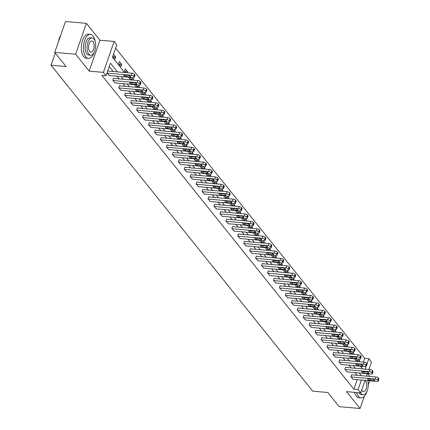 <?xml version="1.0" encoding="UTF-8"?>
<svg xmlns="http://www.w3.org/2000/svg" width="430" height="430" viewBox="0 0 430 430"><rect width="100%" height="100%" fill="white"/><g stroke="black" fill="none" stroke-linecap="round" stroke-linejoin="round"><path stroke-width="0.64" d="M363.323 362.092L364.645 358.298L368.827 358.668L371.493 361.99L368.892 369.467M369.897 376.443L367.714 373.724M365.091 380.373L360.732 392.896L346.526 391.639L360.06 408.5L339.168 406.651L327.8 392.499L312.755 391.166L51.057 65.226L66.102 66.559L54.734 52.406L65.5 21.5L86.392 23.349L75.632 54.25L89.171 71.117L103.383 72.369L114.144 41.468L116.809 44.79L112.45 57.319L124.652 72.519M89.171 71.117L99.932 40.21L86.392 23.349M99.932 40.21L114.144 41.468M364.645 358.298L115.638 48.165M360.06 408.5L364.307 396.32M368.279 384.904L369.714 380.781M54.734 52.406L75.632 54.25M55.282 53.084L51.057 65.226M361.458 367.451L361.85 366.322M112.8 56.309L114.982 59.028L115.713 56.937L113.531 54.218M118.642 63.586L120.932 66.435L121.658 64.349L119.373 61.495L118.642 63.586M127.264 72.751L127.608 71.756L125.323 68.907L124.593 70.993L125.909 72.632M130.881 77.432L130.543 78.405L131.859 80.039M133.214 80.163L133.558 79.168L132.263 77.55M136.831 84.839L136.493 85.817L137.804 87.451M139.164 87.569L139.508 86.575L138.213 84.963M142.781 92.251L142.443 93.224L143.754 94.863M145.109 94.982L145.458 93.987L144.163 92.369M148.732 99.658L148.393 100.636L149.704 102.27M151.059 102.388L151.408 101.394L150.113 99.781M154.682 107.07L154.343 108.043L155.655 109.682M157.009 109.8L157.358 108.806L156.058 107.194M160.632 114.482L160.293 115.455L161.605 117.089M162.959 117.213L163.309 116.218L162.008 114.6M166.582 121.889L166.238 122.862L167.555 124.501M168.909 124.619L169.253 123.625L167.958 122.012M172.527 129.301L172.188 130.274L173.505 131.908M174.859 132.031L175.203 131.037L173.908 129.419M178.477 136.708L178.138 137.686L179.455 139.32M180.81 139.438L181.154 138.444L179.858 136.831M184.427 144.12L184.088 145.093L185.4 146.732M186.76 146.85L187.104 145.856L185.808 144.244M190.377 151.527L190.038 152.505L191.35 154.139M192.71 154.262L193.054 153.268L191.758 151.65M196.327 158.939L195.989 159.912L197.3 161.551M198.655 161.669L199.004 160.675L197.709 159.062M202.277 166.351L201.939 167.324L203.25 168.958M204.605 169.081L204.954 168.087L203.653 166.469M208.227 173.758L207.889 174.736L209.2 176.37M210.555 176.488L210.904 175.494L209.603 173.881M214.178 181.17L213.834 182.143L215.15 183.782M216.505 183.9L216.849 182.906L215.554 181.288M220.122 188.576L219.784 189.555L221.101 191.189M222.455 191.307L222.799 190.313L221.504 188.7M226.072 195.989L225.734 196.962L227.051 198.601M228.405 198.719L228.749 197.725L227.454 196.112M232.023 203.395L231.684 204.374L233.001 206.008M234.355 206.131L234.699 205.137L233.404 203.519M237.973 210.807L237.634 211.78L238.946 213.42M240.305 213.538L240.65 212.544L239.354 210.931M243.923 218.22L243.584 219.192L244.896 220.826M246.25 220.95L246.6 219.956L245.304 218.338M249.873 225.626L249.534 226.605L250.846 228.239M252.2 228.357L252.55 227.362L251.254 225.75M255.823 233.038L255.484 234.011L256.796 235.651M258.15 235.769L258.5 234.775L257.199 233.157M261.773 240.445L261.429 241.423L262.746 243.057M264.101 243.176L264.445 242.181L263.149 240.569M267.723 247.857L267.379 248.83L268.696 250.47M270.051 250.588L270.395 249.594L269.099 247.981M273.668 255.269L273.329 256.242L274.646 257.876M276.001 258L276.345 257.006L275.05 255.388M279.618 262.676L279.28 263.649L280.596 265.288M281.951 265.407L282.295 264.412L281 262.8M285.568 270.088L285.23 271.061L286.541 272.695M287.901 272.819L288.245 271.825L286.95 270.207M291.519 277.495L291.18 278.473L292.491 280.107M293.846 280.226L294.195 279.231L292.9 277.619M297.469 284.907L297.13 285.88L298.442 287.519M299.796 287.638L300.145 286.643L298.85 285.031M303.419 292.314L303.08 293.292L304.392 294.926M305.746 295.05L306.096 294.055L304.795 292.438M309.369 299.726L309.03 300.699L310.342 302.338M311.696 302.457L312.046 301.462L310.745 299.85M315.319 307.138L314.975 308.111L316.292 309.745M317.646 309.869L317.99 308.874L316.695 307.256M321.264 314.545L320.925 315.523L322.242 317.157M323.596 317.275L323.94 316.281L322.645 314.669M327.214 321.957L326.875 322.93L328.192 324.569M329.547 324.688L329.891 323.693L328.595 322.075M333.164 329.364L332.825 330.342L334.137 331.976M335.497 332.094L335.841 331.1L334.545 329.488M339.114 336.776L338.775 337.749L340.087 339.388M341.447 339.506L341.791 338.512L340.495 336.9M345.064 344.183L344.726 345.161L346.037 346.795M347.392 346.919L347.741 345.924L346.446 344.306M351.014 351.595L350.676 352.568L351.987 354.207M353.342 354.325L353.691 353.331L352.39 351.719M356.964 359.007L356.626 359.98L357.937 361.614M359.292 361.738L359.641 360.743L358.34 359.125M117.406 71.88L110.413 63.167L106.049 75.696L101.872 75.325L353.885 389.198L357.201 379.679M357.158 375.315L354.976 372.595M351.208 367.903L349.026 365.188M345.258 360.496L343.075 357.776M339.308 353.084L337.125 350.369M333.358 345.677L331.175 342.957M327.413 338.265L325.231 335.545M321.463 330.853L319.28 328.138M315.512 323.446L313.33 320.726M309.562 316.034L307.38 313.319M303.612 308.627L301.43 305.907M297.662 301.215L295.48 298.501M291.712 293.808L289.53 291.088M285.762 286.396L283.58 283.676M279.817 278.984L277.635 276.27M273.867 271.577L271.685 268.857M267.917 264.165L265.735 261.451M261.967 256.758L259.784 254.039M256.017 249.346L253.834 246.626M250.066 241.939L247.884 239.22M244.116 234.527L241.934 231.808M238.166 227.115L235.984 224.401M232.216 219.708L230.034 216.989M226.271 212.296L224.089 209.582M220.321 204.89L218.139 202.17M214.371 197.477L212.189 194.758M208.421 190.071L206.239 187.351M202.471 182.659L200.289 179.939M196.521 175.246L194.338 172.532M190.571 167.84L188.388 165.12M184.62 160.428L182.438 157.713M178.676 153.021L176.494 150.301M172.726 145.609L170.543 142.889M166.775 138.197L164.593 135.482M160.825 130.79L158.643 128.07M154.875 123.378L152.693 120.663M148.925 115.971L146.743 113.251M142.975 108.559L140.793 105.839M137.025 101.152L134.843 98.432M131.08 93.74L128.898 91.02M125.13 86.328L122.948 83.614M119.18 78.921L116.998 76.201M113.23 71.509L109.236 66.537M106.984 73.014L109.242 75.519M113.746 78.437L113.552 78.201L112.827 80.292L115.192 82.925M119.696 85.849L119.502 85.613L118.777 87.698L121.142 90.338M125.646 93.262L125.453 93.02L124.727 95.111L127.086 97.744M131.596 100.668L131.403 100.432L130.677 102.517L133.037 105.156M137.541 108.081L137.353 107.844L136.627 109.93L138.987 112.563M143.491 115.487L143.303 115.251L142.577 117.342L144.937 119.975M149.441 122.899L149.253 122.663L148.522 124.748L150.887 127.387M155.391 130.306L155.203 130.07L154.472 132.16L156.837 134.794M161.341 137.718L161.148 137.482L160.422 139.567L162.787 142.206M167.291 145.13L167.098 144.888L166.372 146.979L168.737 149.613M173.242 152.537L173.048 152.301L172.322 154.392L174.682 157.025M179.192 159.949L178.998 159.713L178.273 161.798L180.632 164.432M185.136 167.356L184.948 167.119L184.223 169.21L186.582 171.844M191.087 174.768L190.899 174.532L190.173 176.617L192.532 179.256M197.037 182.18L196.849 181.938L196.118 184.029L198.483 186.663M202.987 189.587L202.799 189.35L202.068 191.436L204.433 194.075M208.937 196.999L208.744 196.757L208.018 198.848L210.383 201.482M214.887 204.406L214.694 204.169L213.968 206.26L216.333 208.894M220.837 211.818L220.644 211.581L219.918 213.667L222.283 216.306M226.787 219.225L226.594 218.988L225.868 221.079L228.228 223.713M232.732 226.637L232.544 226.4L231.818 228.486L234.178 231.125M238.682 234.049L238.494 233.807L237.768 235.898L240.128 238.532M244.632 241.456L244.444 241.219L243.713 243.305L246.078 245.944M250.582 248.868L250.394 248.631L249.663 250.717L252.028 253.351M256.533 256.275L256.344 256.038L255.613 258.129L257.978 260.763M262.483 263.687L262.289 263.45L261.564 265.536L263.929 268.175M268.433 271.094L268.239 270.857L267.514 272.948L269.879 275.582M274.383 278.506L274.19 278.269L273.464 280.355L275.823 282.994M280.328 285.918L280.14 285.676L279.414 287.767L281.774 290.4M286.278 293.325L286.09 293.088L285.364 295.173L287.724 297.813M292.228 300.737L292.04 300.5L291.309 302.586L293.674 305.219M298.178 308.143L297.99 307.907L297.259 309.998L299.624 312.631M304.128 315.555L303.94 315.319L303.209 317.404L305.574 320.044M310.078 322.968L309.885 322.726L309.159 324.817L311.524 327.45M316.029 330.374L315.835 330.138L315.109 332.223L317.474 334.863M321.979 337.786L321.785 337.545L321.06 339.635L323.419 342.269M327.929 345.193L327.735 344.957L327.01 347.048L329.369 349.681M333.873 352.605L333.685 352.369L332.96 354.454L335.319 357.094M339.824 360.012L339.635 359.776L338.91 361.866L341.269 364.5M345.774 367.424L345.586 367.188L344.855 369.273L347.22 371.912M351.724 374.836L351.536 374.594L350.805 376.685L353.17 379.319M360.732 392.896L358.061 389.569L361.377 380.045M353.885 389.198L358.061 389.569M106.049 75.696L103.383 72.369M367.419 373.697L366.564 376.148M365.177 369.139L366.086 366.532M367.005 363.893L368.827 358.668M128.419 77.212L130.602 79.932M134.37 84.624L136.552 87.338M140.32 92.031L142.502 94.751M146.27 99.443L148.452 102.163M152.22 106.85L154.402 109.569M158.17 114.262L160.352 116.981M164.115 121.674L166.297 124.388M170.065 129.081L172.247 131.8M176.015 136.493L178.197 139.207M181.965 143.9L184.148 146.619M187.915 151.312L190.098 154.031M193.865 158.718L196.048 161.438M199.816 166.13L201.998 168.85M205.766 173.543L207.948 176.257M211.71 180.949L213.898 183.669M217.661 188.361L219.843 191.076M223.611 195.768L225.793 198.488M229.561 203.18L231.743 205.9M235.511 210.593L237.693 213.307M241.461 217.999L243.643 220.719M247.411 225.411L249.594 228.126M253.361 232.818L255.544 235.538M259.311 240.23L261.494 242.95M265.256 247.637L267.438 250.357M271.206 255.049L273.389 257.769M277.156 262.461L279.339 265.176M283.107 269.868L285.289 272.588M289.057 277.28L291.239 279.994M295.007 284.687L297.189 287.407M300.957 292.099L303.139 294.819M306.907 299.506L309.089 302.225M312.852 306.918L315.034 309.638M318.802 314.33L320.984 317.044M324.752 321.737L326.934 324.457M330.702 329.149L332.885 331.863M336.652 336.556L338.835 339.275M342.602 343.968L344.785 346.688M348.553 351.38L350.735 354.094M354.503 358.787L356.685 361.506M360.447 366.199L362.63 368.913M361.334 375.686L359.152 372.966M355.39 368.273L353.207 365.554M349.44 360.867L347.257 358.147M343.489 353.455L341.307 350.735M337.539 346.042L335.357 343.328M331.589 338.636L329.407 335.916M325.639 331.224L323.457 328.509M319.689 323.817L317.507 321.097M313.739 316.405L311.556 313.685M307.794 308.998L305.612 306.278M301.844 301.586L299.662 298.866M295.894 294.174L293.712 291.459M289.944 286.767L287.761 284.047M283.993 279.355L281.811 276.64M278.043 271.948L275.861 269.228M272.093 264.536L269.911 261.816M266.143 257.124L263.961 254.409M260.198 249.717L258.016 246.997M254.248 242.305L252.066 239.591M248.298 234.898L246.116 232.178M242.348 227.486L240.166 224.766M236.398 220.079L234.216 217.36M230.448 212.667L228.266 209.947M224.498 205.255L222.315 202.541M218.548 197.848L216.365 195.129M212.603 190.436L210.415 187.722M206.653 183.029L204.47 180.31M200.702 175.617L198.52 172.898M194.752 168.211L192.57 165.491M188.802 160.799L186.62 158.079M182.852 153.386L180.67 150.672M176.902 145.98L174.72 143.26M170.952 138.567L168.77 135.853M165.002 131.161L162.82 128.441M159.057 123.749L156.875 121.029M153.107 116.337L150.925 113.622M147.157 108.93L144.975 106.21M141.207 101.518L139.024 98.803M135.256 94.111L133.074 91.391M129.306 86.699L127.124 83.979M123.356 79.292L121.174 76.572M113.122 56.706L115.713 56.937M119.072 64.118L121.658 64.349M125.022 71.531L127.608 71.756M130.973 78.937L133.558 79.168M136.923 86.349L139.508 86.575M142.873 93.756L145.458 93.987M148.818 101.168L151.408 101.394M154.768 108.58L157.358 108.806M160.718 115.987L163.309 116.218M166.668 123.399L169.253 123.625M172.618 130.806L175.203 131.037M178.568 138.218L181.154 138.444M184.518 145.625L187.104 145.856M190.469 153.037L193.054 153.268M196.413 160.449L199.004 160.675M202.363 167.856L204.954 168.087M208.314 175.268L210.904 175.494M214.264 182.675L216.849 182.906M220.214 190.087L222.799 190.313M226.164 197.494L228.749 197.725M232.114 204.906L234.699 205.137M238.064 212.318L240.65 212.544M244.009 219.725L246.6 219.956M249.959 227.137L252.55 227.362M255.909 234.543L258.5 234.775M261.859 241.956L264.445 242.181M267.809 249.362L270.395 249.594M273.76 256.774L276.345 257.006M279.71 264.187L282.295 264.412M285.66 271.593L288.245 271.825M291.61 279.005L294.195 279.231M297.555 286.412L300.145 286.643M303.505 293.824L306.096 294.055M309.455 301.237L312.046 301.462M315.405 308.643L317.99 308.874M321.355 316.055L323.94 316.281M327.305 323.462L329.891 323.693M333.255 330.874L335.841 331.1M339.206 338.281L341.791 338.512M345.15 345.693L347.741 345.924M351.1 353.105L353.691 353.331M357.05 360.512L359.641 360.743M107.07 73.116L131.327 75.261A1.93 0.763 -160.8 0 1 133.757 76.363L134.138 76.836A1.93 0.763 -160.8 0 1 134.289 77.319A1.93 0.763 -160.8 0 1 133.23 77.636L108.973 75.492M134.289 77.319L135.015 75.234A1.93 0.763 19.2 0 0 134.869 74.75L134.488 74.272A1.93 0.763 19.2 0 0 132.053 73.175L107.677 71.02M128.661 75.422A1.543 0.613 19.2 0 1 130.145 75.922A1.543 0.613 19.2 0 1 130.725 76.691A1.543 0.613 19.2 0 1 129.881 76.943L125.866 76.588A1.543 0.613 19.2 0 1 124.377 76.094A1.543 0.613 19.2 0 1 123.802 75.32A1.543 0.613 19.2 0 1 124.646 75.067L128.661 75.422M58.394 41.893A11.755 5.784 -84.9 0 1 60.662 35.384M60.582 35.609A12.045 5.923 95.1 0 0 58.614 41.264M95.213 41.672A12.045 5.923 95.1 0 0 93.068 35.943A12.045 5.923 95.1 0 0 90.493 34.384A12.045 5.923 95.1 0 0 83.947 43.059A12.045 5.923 95.1 0 0 85.796 56.825A12.045 5.923 95.1 0 0 88.37 58.383A12.045 5.923 95.1 0 0 94.294 52.035M90.493 34.384L88.403 34.201A12.045 5.923 95.1 0 0 81.856 42.876A12.045 5.923 95.1 0 0 83.705 56.642A12.045 5.923 95.1 0 0 86.279 58.2L88.37 58.383M90.59 55.196L88.666 55.024A8.675 4.268 -84.9 0 1 86.812 53.901A8.675 4.268 -84.9 0 1 85.479 43.994A8.675 4.268 -84.9 0 1 90.198 37.743L92.117 37.915A8.675 4.268 95.1 0 0 87.403 44.161A8.675 4.268 95.1 0 0 88.736 54.072A8.675 4.268 95.1 0 0 90.59 55.196A8.675 4.268 95.1 0 0 95.304 48.945A8.675 4.268 95.1 0 0 93.971 39.039A8.675 4.268 95.1 0 0 92.117 37.915M89.666 51.396A5.59 2.747 95.1 0 0 90.859 52.121A5.59 2.747 95.1 0 0 93.901 48.096A5.59 2.747 95.1 0 0 93.041 41.71A5.59 2.747 95.1 0 0 91.848 40.984A5.59 2.747 95.1 0 0 88.806 45.01A5.59 2.747 95.1 0 0 89.666 51.396M356.642 392.531A12.045 5.923 95.1 0 0 358.405 396.347A12.045 5.923 95.1 0 0 360.98 397.906A12.045 5.923 95.1 0 0 366.903 391.558M354.551 392.348A12.045 5.923 95.1 0 0 356.314 396.164A12.045 5.923 95.1 0 0 358.889 397.723L360.98 397.906M360.786 392.735A8.675 4.268 95.1 0 0 361.345 393.595A8.675 4.268 95.1 0 0 363.2 394.719L361.275 394.546A8.675 4.268 -84.9 0 1 359.421 393.423A8.675 4.268 -84.9 0 1 358.959 392.735M361.743 389.999A5.59 2.747 95.1 0 0 362.275 390.924A5.59 2.747 95.1 0 0 363.468 391.644A5.59 2.747 95.1 0 0 366.51 387.618A5.59 2.747 95.1 0 0 365.65 381.233A5.59 2.747 95.1 0 0 364.989 380.668M363.2 394.719A8.675 4.268 95.1 0 0 367.526 389.951A8.675 4.268 95.1 0 0 367.639 380.598M367.822 381.2A12.045 5.923 95.1 0 0 367.725 380.609M113.02 80.528L137.272 82.673A1.93 0.763 -160.8 0 1 139.707 83.769L140.089 84.248A1.93 0.763 -160.8 0 1 140.239 84.731A1.93 0.763 -160.8 0 1 139.18 85.049L114.923 82.904M140.239 84.731L140.965 82.646A1.93 0.763 19.2 0 0 140.82 82.157L140.438 81.684A1.93 0.763 19.2 0 0 138.003 80.587L113.482 78.416M134.606 82.834A1.543 0.613 19.2 0 1 136.095 83.334A1.543 0.613 19.2 0 1 136.675 84.103A1.543 0.613 19.2 0 1 135.832 84.355L131.816 84.001A1.543 0.613 19.2 0 1 130.328 83.501A1.543 0.613 19.2 0 1 129.752 82.732A1.543 0.613 19.2 0 1 130.596 82.479L134.606 82.834M118.965 87.935L143.222 90.085A1.93 0.763 -160.8 0 1 145.657 91.181L146.039 91.654A1.93 0.763 -160.8 0 1 146.189 92.144A1.93 0.763 -160.8 0 1 145.13 92.455L120.873 90.311M146.189 92.144L146.915 90.053A1.93 0.763 19.2 0 0 146.764 89.569L146.388 89.091A1.93 0.763 19.2 0 0 143.953 87.994L119.427 85.828M140.556 90.246A1.543 0.613 19.2 0 1 142.045 90.741A1.543 0.613 19.2 0 1 142.626 91.509A1.543 0.613 19.2 0 1 141.776 91.762L137.767 91.407A1.543 0.613 19.2 0 1 136.278 90.913A1.543 0.613 19.2 0 1 135.703 90.144A1.543 0.613 19.2 0 1 136.546 89.892L140.556 90.246M124.915 95.347L149.172 97.492A1.93 0.763 -160.8 0 1 151.607 98.588L151.989 99.067A1.93 0.763 -160.8 0 1 152.139 99.55A1.93 0.763 -160.8 0 1 151.08 99.868L126.823 97.723M152.139 99.55L152.865 97.465A1.93 0.763 19.2 0 0 152.714 96.976L152.333 96.503A1.93 0.763 19.2 0 0 149.898 95.406L125.377 93.235M146.506 97.653A1.543 0.613 19.2 0 1 147.995 98.153A1.543 0.613 19.2 0 1 148.576 98.921A1.543 0.613 19.2 0 1 147.726 99.174L143.717 98.819A1.543 0.613 19.2 0 1 142.228 98.319A1.543 0.613 19.2 0 1 141.647 97.551A1.543 0.613 19.2 0 1 142.497 97.298L146.506 97.653M130.865 102.759L155.123 104.904A1.93 0.763 -160.8 0 1 157.557 106L157.939 106.473A1.93 0.763 -160.8 0 1 158.089 106.962A1.93 0.763 -160.8 0 1 157.031 107.28L132.773 105.13M158.089 106.962L158.815 104.872A1.93 0.763 19.2 0 0 158.665 104.388L158.283 103.915A1.93 0.763 19.2 0 0 155.848 102.813L131.327 100.647M152.456 105.065A1.543 0.613 19.2 0 1 153.945 105.56A1.543 0.613 19.2 0 1 154.526 106.334A1.543 0.613 19.2 0 1 153.677 106.586L149.667 106.231A1.543 0.613 19.2 0 1 148.178 105.732A1.543 0.613 19.2 0 1 147.597 104.963A1.543 0.613 19.2 0 1 148.447 104.71L152.456 105.065M136.815 110.166L161.073 112.311A1.93 0.763 -160.8 0 1 163.507 113.412L163.889 113.885A1.93 0.763 -160.8 0 1 164.034 114.369A1.93 0.763 -160.8 0 1 162.981 114.686L138.723 112.542M164.034 114.369L164.765 112.284A1.93 0.763 19.2 0 0 164.615 111.795L164.233 111.322A1.93 0.763 19.2 0 0 161.798 110.225L137.278 108.054M158.407 112.472A1.543 0.613 19.2 0 1 159.895 112.972A1.543 0.613 19.2 0 1 160.471 113.74A1.543 0.613 19.2 0 1 159.627 113.993L155.617 113.638A1.543 0.613 19.2 0 1 154.128 113.144A1.543 0.613 19.2 0 1 153.548 112.37A1.543 0.613 19.2 0 1 154.397 112.117L158.407 112.472M142.765 117.578L167.023 119.723A1.93 0.763 -160.8 0 1 169.458 120.819L169.839 121.298A1.93 0.763 -160.8 0 1 169.984 121.781A1.93 0.763 -160.8 0 1 168.931 122.098L144.674 119.954M169.984 121.781L170.715 119.691A1.93 0.763 19.2 0 0 170.565 119.207L170.183 118.734A1.93 0.763 19.2 0 0 167.748 117.632L143.228 115.466M164.357 119.884A1.543 0.613 19.2 0 1 165.846 120.379A1.543 0.613 19.2 0 1 166.421 121.153A1.543 0.613 19.2 0 1 165.577 121.405L161.562 121.05A1.543 0.613 19.2 0 1 160.078 120.55A1.543 0.613 19.2 0 1 159.498 119.782A1.543 0.613 19.2 0 1 160.342 119.529L164.357 119.884M148.715 124.985L172.973 127.13A1.93 0.763 -160.8 0 1 175.408 128.231L175.789 128.704A1.93 0.763 -160.8 0 1 175.934 129.194A1.93 0.763 -160.8 0 1 174.876 129.505L150.624 127.361M175.934 129.194L176.66 127.103A1.93 0.763 19.2 0 0 176.515 126.619L176.133 126.141A1.93 0.763 19.2 0 0 173.698 125.044L149.178 122.878M170.307 127.296A1.543 0.613 19.2 0 1 171.796 127.791A1.543 0.613 19.2 0 1 172.371 128.559A1.543 0.613 19.2 0 1 171.527 128.812L167.512 128.457A1.543 0.613 19.2 0 1 166.023 127.963A1.543 0.613 19.2 0 1 165.448 127.194A1.543 0.613 19.2 0 1 166.292 126.936L170.307 127.296M154.666 132.397L178.923 134.542A1.93 0.763 -160.8 0 1 181.358 135.638L181.734 136.117A1.93 0.763 -160.8 0 1 181.885 136.6A1.93 0.763 -160.8 0 1 180.826 136.917L156.574 134.773M181.885 136.6L182.61 134.515A1.93 0.763 19.2 0 0 182.465 134.026L182.083 133.553A1.93 0.763 19.2 0 0 179.649 132.456L155.128 130.285M176.257 134.703A1.543 0.613 19.2 0 1 177.74 135.203A1.543 0.613 19.2 0 1 178.321 135.971A1.543 0.613 19.2 0 1 177.477 136.224L173.462 135.869A1.543 0.613 19.2 0 1 171.973 135.369A1.543 0.613 19.2 0 1 171.398 134.601A1.543 0.613 19.2 0 1 172.242 134.348L176.257 134.703M160.616 139.809L184.868 141.954A1.93 0.763 -160.8 0 1 187.303 143.05L187.684 143.523A1.93 0.763 -160.8 0 1 187.835 144.012A1.93 0.763 -160.8 0 1 186.776 144.324L162.518 142.179M187.835 144.012L188.56 141.922A1.93 0.763 19.2 0 0 188.415 141.438L188.034 140.959A1.93 0.763 19.2 0 0 185.599 139.863L161.078 137.697M182.202 142.115A1.543 0.613 19.2 0 1 183.691 142.609A1.543 0.613 19.2 0 1 184.271 143.378A1.543 0.613 19.2 0 1 183.427 143.631L179.412 143.276A1.543 0.613 19.2 0 1 177.923 142.781A1.543 0.613 19.2 0 1 177.348 142.013A1.543 0.613 19.2 0 1 178.192 141.76L182.202 142.115M166.566 147.216L190.818 149.361A1.93 0.763 -160.8 0 1 193.253 150.457L193.634 150.935A1.93 0.763 -160.8 0 1 193.785 151.419A1.93 0.763 -160.8 0 1 192.726 151.736L168.469 149.592M193.785 151.419L194.51 149.334A1.93 0.763 19.2 0 0 194.365 148.845L193.984 148.371A1.93 0.763 19.2 0 0 191.549 147.275L167.023 145.103M188.152 149.522A1.543 0.613 19.2 0 1 189.641 150.022A1.543 0.613 19.2 0 1 190.221 150.79A1.543 0.613 19.2 0 1 189.372 151.043L185.362 150.688A1.543 0.613 19.2 0 1 183.873 150.188A1.543 0.613 19.2 0 1 183.298 149.42A1.543 0.613 19.2 0 1 184.142 149.167L188.152 149.522M172.511 154.628L196.768 156.773A1.93 0.763 -160.8 0 1 199.203 157.869L199.584 158.342A1.93 0.763 -160.8 0 1 199.735 158.831A1.93 0.763 -160.8 0 1 198.676 159.148L174.419 157.004M199.735 158.831L200.461 156.74A1.93 0.763 19.2 0 0 200.31 156.257L199.928 155.784A1.93 0.763 19.2 0 0 197.499 154.682L172.973 152.516M194.102 156.934A1.543 0.613 19.2 0 1 195.591 157.428A1.543 0.613 19.2 0 1 196.171 158.202A1.543 0.613 19.2 0 1 195.322 158.455L191.312 158.1A1.543 0.613 19.2 0 1 189.823 157.6A1.543 0.613 19.2 0 1 189.243 156.832A1.543 0.613 19.2 0 1 190.092 156.579L194.102 156.934M178.461 162.035L202.718 164.179A1.93 0.763 -160.8 0 1 205.153 165.281L205.535 165.754A1.93 0.763 -160.8 0 1 205.685 166.238A1.93 0.763 -160.8 0 1 204.626 166.555L180.369 164.41M205.685 166.238L206.411 164.152A1.93 0.763 19.2 0 0 206.26 163.669L205.879 163.19A1.93 0.763 19.2 0 0 203.444 162.094L178.923 159.922M200.052 164.341A1.543 0.613 19.2 0 1 201.541 164.84A1.543 0.613 19.2 0 1 202.121 165.609A1.543 0.613 19.2 0 1 201.272 165.862L197.262 165.507A1.543 0.613 19.2 0 1 195.774 165.012A1.543 0.613 19.2 0 1 195.193 164.238A1.543 0.613 19.2 0 1 196.042 163.986L200.052 164.341M184.411 169.447L208.668 171.591A1.93 0.763 -160.8 0 1 211.103 172.688L211.485 173.166A1.93 0.763 -160.8 0 1 211.63 173.65A1.93 0.763 -160.8 0 1 210.576 173.967L186.319 171.823M211.63 173.65L212.361 171.565A1.93 0.763 19.2 0 0 212.21 171.075L211.829 170.602A1.93 0.763 19.2 0 0 209.394 169.501L184.873 167.334M206.002 171.753A1.543 0.613 19.2 0 1 207.491 172.253A1.543 0.613 19.2 0 1 208.066 173.021A1.543 0.613 19.2 0 1 207.222 173.274L203.213 172.919A1.543 0.613 19.2 0 1 201.724 172.419A1.543 0.613 19.2 0 1 201.143 171.651A1.543 0.613 19.2 0 1 201.993 171.398L206.002 171.753M190.361 176.854L214.618 179.004A1.93 0.763 -160.8 0 1 217.053 180.1L217.435 180.573A1.93 0.763 -160.8 0 1 217.58 181.062A1.93 0.763 -160.8 0 1 216.526 181.374L192.269 179.229M217.58 181.062L218.311 178.971A1.93 0.763 19.2 0 0 218.16 178.488L217.779 178.009A1.93 0.763 19.2 0 0 215.344 176.913L190.823 174.747M211.952 179.165A1.543 0.613 19.2 0 1 213.441 179.659A1.543 0.613 19.2 0 1 214.016 180.428A1.543 0.613 19.2 0 1 213.173 180.681L209.163 180.326A1.543 0.613 19.2 0 1 207.674 179.831A1.543 0.613 19.2 0 1 207.093 179.063A1.543 0.613 19.2 0 1 207.937 178.81L211.952 179.165M196.311 184.266L220.569 186.41A1.93 0.763 -160.8 0 1 223.003 187.507L223.385 187.985A1.93 0.763 -160.8 0 1 223.53 188.469A1.93 0.763 -160.8 0 1 222.477 188.786L198.219 186.642M223.53 188.469L224.261 186.383A1.93 0.763 19.2 0 0 224.111 185.894L223.729 185.421A1.93 0.763 19.2 0 0 221.294 184.325L196.773 182.153M217.902 186.572A1.543 0.613 19.2 0 1 219.391 187.072A1.543 0.613 19.2 0 1 219.966 187.84A1.543 0.613 19.2 0 1 219.123 188.093L215.107 187.738A1.543 0.613 19.2 0 1 213.624 187.238A1.543 0.613 19.2 0 1 213.043 186.47A1.543 0.613 19.2 0 1 213.887 186.217L217.902 186.572M202.261 191.678L226.519 193.822A1.93 0.763 -160.8 0 1 228.953 194.919L229.33 195.392A1.93 0.763 -160.8 0 1 229.48 195.881A1.93 0.763 -160.8 0 1 228.421 196.198L204.169 194.048M229.48 195.881L230.206 193.79A1.93 0.763 19.2 0 0 230.061 193.306L229.679 192.828A1.93 0.763 19.2 0 0 227.244 191.732L202.724 189.565M223.853 193.984A1.543 0.613 19.2 0 1 225.341 194.478A1.543 0.613 19.2 0 1 225.917 195.247A1.543 0.613 19.2 0 1 225.073 195.5L221.058 195.145A1.543 0.613 19.2 0 1 219.569 194.65A1.543 0.613 19.2 0 1 218.994 193.882A1.543 0.613 19.2 0 1 219.837 193.629L223.853 193.984M208.211 199.085L232.463 201.229A1.93 0.763 -160.8 0 1 234.898 202.331L235.28 202.804A1.93 0.763 -160.8 0 1 235.43 203.288A1.93 0.763 -160.8 0 1 234.371 203.605L210.114 201.46M235.43 203.288L236.156 201.202A1.93 0.763 19.2 0 0 236.011 200.713L235.629 200.24A1.93 0.763 19.2 0 0 233.194 199.144L208.674 196.972M229.803 201.391A1.543 0.613 19.2 0 1 231.286 201.89A1.543 0.613 19.2 0 1 231.867 202.659A1.543 0.613 19.2 0 1 231.023 202.912L227.008 202.557A1.543 0.613 19.2 0 1 225.519 202.062A1.543 0.613 19.2 0 1 224.944 201.288A1.543 0.613 19.2 0 1 225.788 201.036L229.803 201.391M214.161 206.497L238.413 208.641A1.93 0.763 -160.8 0 1 240.848 209.738L241.23 210.211A1.93 0.763 -160.8 0 1 241.38 210.7A1.93 0.763 -160.8 0 1 240.322 211.017L216.064 208.873M241.38 210.7L242.106 208.609A1.93 0.763 19.2 0 0 241.961 208.125L241.579 207.652A1.93 0.763 19.2 0 0 239.144 206.55L214.618 204.384M235.748 208.803A1.543 0.613 19.2 0 1 237.236 209.297A1.543 0.613 19.2 0 1 237.817 210.071A1.543 0.613 19.2 0 1 236.968 210.324L232.958 209.969A1.543 0.613 19.2 0 1 231.469 209.469A1.543 0.613 19.2 0 1 230.894 208.7A1.543 0.613 19.2 0 1 231.738 208.448L235.748 208.803M220.106 213.903L244.364 216.048A1.93 0.763 -160.8 0 1 246.798 217.15L247.18 217.623A1.93 0.763 -160.8 0 1 247.331 218.107A1.93 0.763 -160.8 0 1 246.272 218.424L222.014 216.279M247.331 218.107L248.056 216.021A1.93 0.763 19.2 0 0 247.906 215.537L247.524 215.059A1.93 0.763 19.2 0 0 245.095 213.963L220.569 211.791M241.698 216.209A1.543 0.613 19.2 0 1 243.186 216.709A1.543 0.613 19.2 0 1 243.767 217.478A1.543 0.613 19.2 0 1 242.918 217.73L238.908 217.376A1.543 0.613 19.2 0 1 237.419 216.881A1.543 0.613 19.2 0 1 236.839 216.107A1.543 0.613 19.2 0 1 237.688 215.855L241.698 216.209M226.056 221.316L250.314 223.46A1.93 0.763 -160.8 0 1 252.749 224.557L253.13 225.035A1.93 0.763 -160.8 0 1 253.281 225.519A1.93 0.763 -160.8 0 1 252.222 225.836L227.964 223.691M253.281 225.519L254.006 223.433A1.93 0.763 19.2 0 0 253.856 222.944L253.474 222.471A1.93 0.763 19.2 0 0 251.039 221.375L226.519 219.203M247.648 223.621A1.543 0.613 19.2 0 1 249.137 224.121A1.543 0.613 19.2 0 1 249.717 224.89A1.543 0.613 19.2 0 1 248.868 225.143L244.858 224.788A1.543 0.613 19.2 0 1 243.369 224.288A1.543 0.613 19.2 0 1 242.789 223.519A1.543 0.613 19.2 0 1 243.638 223.267L247.648 223.621M232.006 228.722L256.264 230.872A1.93 0.763 -160.8 0 1 258.699 231.969L259.08 232.442A1.93 0.763 -160.8 0 1 259.231 232.931A1.93 0.763 -160.8 0 1 258.172 233.243L233.915 231.098M259.231 232.931L259.957 230.84A1.93 0.763 19.2 0 0 259.806 230.356L259.424 229.878A1.93 0.763 19.2 0 0 256.989 228.781L232.469 226.615M253.598 231.034A1.543 0.613 19.2 0 1 255.087 231.528A1.543 0.613 19.2 0 1 255.662 232.297A1.543 0.613 19.2 0 1 254.818 232.549L250.808 232.195A1.543 0.613 19.2 0 1 249.319 231.7A1.543 0.613 19.2 0 1 248.739 230.931A1.543 0.613 19.2 0 1 249.588 230.679L253.598 231.034M237.957 236.134L262.214 238.279A1.93 0.763 -160.8 0 1 264.649 239.376L265.03 239.854A1.93 0.763 -160.8 0 1 265.176 240.338A1.93 0.763 -160.8 0 1 264.122 240.655L239.865 238.51M265.176 240.338L265.907 238.252A1.93 0.763 19.2 0 0 265.756 237.763L265.375 237.29A1.93 0.763 19.2 0 0 262.94 236.194L238.419 234.022M259.548 238.44A1.543 0.613 19.2 0 1 261.037 238.94A1.543 0.613 19.2 0 1 261.612 239.709A1.543 0.613 19.2 0 1 260.768 239.962L256.758 239.607A1.543 0.613 19.2 0 1 255.269 239.107A1.543 0.613 19.2 0 1 254.689 238.338A1.543 0.613 19.2 0 1 255.533 238.086L259.548 238.44M243.907 243.547L268.164 245.691A1.93 0.763 -160.8 0 1 270.599 246.788L270.981 247.261A1.93 0.763 -160.8 0 1 271.126 247.75A1.93 0.763 -160.8 0 1 270.072 248.067L245.815 245.917M271.126 247.75L271.857 245.659A1.93 0.763 19.2 0 0 271.706 245.175L271.325 244.697A1.93 0.763 19.2 0 0 268.89 243.6L244.369 241.434M265.498 245.852A1.543 0.613 19.2 0 1 266.987 246.347A1.543 0.613 19.2 0 1 267.562 247.116A1.543 0.613 19.2 0 1 266.718 247.374L262.703 247.019A1.543 0.613 19.2 0 1 261.22 246.519A1.543 0.613 19.2 0 1 260.639 245.75A1.543 0.613 19.2 0 1 261.483 245.498L265.498 245.852M249.857 250.953L274.114 253.098A1.93 0.763 -160.8 0 1 276.549 254.2L276.931 254.673A1.93 0.763 -160.8 0 1 277.076 255.157A1.93 0.763 -160.8 0 1 276.017 255.474L251.765 253.329M277.076 255.157L277.802 253.071A1.93 0.763 19.2 0 0 277.656 252.582L277.275 252.109A1.93 0.763 19.2 0 0 274.84 251.012L250.319 248.841M271.448 253.259A1.543 0.613 19.2 0 1 272.937 253.759A1.543 0.613 19.2 0 1 273.512 254.528A1.543 0.613 19.2 0 1 272.668 254.78L268.653 254.426A1.543 0.613 19.2 0 1 267.164 253.931A1.543 0.613 19.2 0 1 266.589 253.157A1.543 0.613 19.2 0 1 267.433 252.904L271.448 253.259M255.807 258.365L280.064 260.51A1.93 0.763 -160.8 0 1 282.494 261.607L282.875 262.085A1.93 0.763 -160.8 0 1 283.026 262.569A1.93 0.763 -160.8 0 1 281.967 262.886L257.71 260.741M283.026 262.569L283.752 260.478A1.93 0.763 19.2 0 0 283.606 259.994L283.225 259.521A1.93 0.763 19.2 0 0 280.79 258.419L256.269 256.253M277.398 260.671A1.543 0.613 19.2 0 1 278.882 261.166A1.543 0.613 19.2 0 1 279.462 261.94A1.543 0.613 19.2 0 1 278.618 262.192L274.603 261.838A1.543 0.613 19.2 0 1 273.114 261.338A1.543 0.613 19.2 0 1 272.539 260.569A1.543 0.613 19.2 0 1 273.383 260.317L277.398 260.671M261.757 265.772L286.009 267.917A1.93 0.763 -160.8 0 1 288.444 269.019L288.826 269.492A1.93 0.763 -160.8 0 1 288.976 269.981A1.93 0.763 -160.8 0 1 287.917 270.293L263.66 268.148M288.976 269.981L289.702 267.89A1.93 0.763 19.2 0 0 289.557 267.406L289.175 266.928A1.93 0.763 19.2 0 0 286.74 265.831L262.219 263.665M283.343 268.078A1.543 0.613 19.2 0 1 284.832 268.578A1.543 0.613 19.2 0 1 285.412 269.347A1.543 0.613 19.2 0 1 284.563 269.599L280.553 269.245A1.543 0.613 19.2 0 1 279.065 268.75A1.543 0.613 19.2 0 1 278.489 267.981A1.543 0.613 19.2 0 1 279.333 267.723L283.343 268.078M267.702 273.184L291.959 275.329A1.93 0.763 -160.8 0 1 294.394 276.425L294.776 276.904A1.93 0.763 -160.8 0 1 294.926 277.388A1.93 0.763 -160.8 0 1 293.867 277.705L269.61 275.56M294.926 277.388L295.652 275.302A1.93 0.763 19.2 0 0 295.501 274.813L295.125 274.34A1.93 0.763 19.2 0 0 292.69 273.243L268.164 271.072M289.293 275.49A1.543 0.613 19.2 0 1 290.782 275.99A1.543 0.613 19.2 0 1 291.363 276.759A1.543 0.613 19.2 0 1 290.513 277.011L286.504 276.657A1.543 0.613 19.2 0 1 285.015 276.157A1.543 0.613 19.2 0 1 284.44 275.388A1.543 0.613 19.2 0 1 285.284 275.135L289.293 275.49M273.652 280.596L297.909 282.741A1.93 0.763 -160.8 0 1 300.344 283.838L300.726 284.311A1.93 0.763 -160.8 0 1 300.876 284.8A1.93 0.763 -160.8 0 1 299.817 285.112L275.56 282.967M300.876 284.8L301.602 282.709A1.93 0.763 19.2 0 0 301.452 282.225L301.07 281.747A1.93 0.763 19.2 0 0 298.635 280.65L274.114 278.484M295.243 282.902A1.543 0.613 19.2 0 1 296.732 283.397A1.543 0.613 19.2 0 1 297.313 284.165A1.543 0.613 19.2 0 1 296.463 284.418L292.454 284.063A1.543 0.613 19.2 0 1 290.965 283.569A1.543 0.613 19.2 0 1 290.384 282.8A1.543 0.613 19.2 0 1 291.234 282.548L295.243 282.902M279.602 288.003L303.86 290.148A1.93 0.763 -160.8 0 1 306.294 291.244L306.676 291.723A1.93 0.763 -160.8 0 1 306.827 292.207A1.93 0.763 -160.8 0 1 305.768 292.524L281.51 290.379M306.827 292.207L307.552 290.121A1.93 0.763 19.2 0 0 307.402 289.632L307.02 289.159A1.93 0.763 19.2 0 0 304.585 288.062L280.064 285.891M301.193 290.309A1.543 0.613 19.2 0 1 302.682 290.809A1.543 0.613 19.2 0 1 303.263 291.578A1.543 0.613 19.2 0 1 302.414 291.83L298.404 291.475A1.543 0.613 19.2 0 1 296.915 290.976A1.543 0.613 19.2 0 1 296.334 290.207A1.543 0.613 19.2 0 1 297.184 289.954L301.193 290.309M285.552 295.415L309.81 297.56A1.93 0.763 -160.8 0 1 312.244 298.656L312.626 299.129A1.93 0.763 -160.8 0 1 312.771 299.619A1.93 0.763 -160.8 0 1 311.718 299.936L287.46 297.791M312.771 299.619L313.502 297.528A1.93 0.763 19.2 0 0 313.352 297.044L312.97 296.571A1.93 0.763 19.2 0 0 310.535 295.469L286.014 293.303M307.144 297.721A1.543 0.613 19.2 0 1 308.632 298.216A1.543 0.613 19.2 0 1 309.208 298.99A1.543 0.613 19.2 0 1 308.364 299.242L304.354 298.888A1.543 0.613 19.2 0 1 302.865 298.388A1.543 0.613 19.2 0 1 302.285 297.619A1.543 0.613 19.2 0 1 303.134 297.366L307.144 297.721M291.502 302.822L315.76 304.967A1.93 0.763 -160.8 0 1 318.195 306.069L318.576 306.542A1.93 0.763 -160.8 0 1 318.721 307.025A1.93 0.763 -160.8 0 1 317.668 307.342L293.411 305.198M318.721 307.025L319.452 304.94A1.93 0.763 19.2 0 0 319.302 304.451L318.92 303.978A1.93 0.763 19.2 0 0 316.485 302.881L291.965 300.71M313.094 305.128A1.543 0.613 19.2 0 1 314.583 305.628A1.543 0.613 19.2 0 1 315.158 306.396A1.543 0.613 19.2 0 1 314.314 306.649L310.299 306.294A1.543 0.613 19.2 0 1 308.815 305.8A1.543 0.613 19.2 0 1 308.235 305.026A1.543 0.613 19.2 0 1 309.079 304.773L313.094 305.128M297.452 310.234L321.71 312.379A1.93 0.763 -160.8 0 1 324.145 313.475L324.526 313.954A1.93 0.763 -160.8 0 1 324.671 314.438A1.93 0.763 -160.8 0 1 323.613 314.755L299.361 312.61M324.671 314.438L325.397 312.347A1.93 0.763 19.2 0 0 325.252 311.863L324.87 311.39A1.93 0.763 19.2 0 0 322.435 310.288L297.915 308.122M319.044 312.54A1.543 0.613 19.2 0 1 320.533 313.04A1.543 0.613 19.2 0 1 321.108 313.809A1.543 0.613 19.2 0 1 320.264 314.061L316.249 313.707A1.543 0.613 19.2 0 1 314.76 313.207A1.543 0.613 19.2 0 1 314.185 312.438A1.543 0.613 19.2 0 1 315.029 312.185L319.044 312.54M303.403 317.641L327.66 319.791A1.93 0.763 -160.8 0 1 330.089 320.887L330.471 321.361A1.93 0.763 -160.8 0 1 330.622 321.85A1.93 0.763 -160.8 0 1 329.563 322.161L305.311 320.017M330.622 321.85L331.347 319.759A1.93 0.763 19.2 0 0 331.202 319.275L330.82 318.797A1.93 0.763 19.2 0 0 328.386 317.7L303.865 315.534M324.994 319.952A1.543 0.613 19.2 0 1 326.477 320.447A1.543 0.613 19.2 0 1 327.058 321.215A1.543 0.613 19.2 0 1 326.214 321.468L322.199 321.113A1.543 0.613 19.2 0 1 320.71 320.619A1.543 0.613 19.2 0 1 320.135 319.85A1.543 0.613 19.2 0 1 320.979 319.598L324.994 319.952M309.353 325.053L333.605 327.198A1.93 0.763 -160.8 0 1 336.04 328.294L336.421 328.773A1.93 0.763 -160.8 0 1 336.572 329.256A1.93 0.763 -160.8 0 1 335.513 329.573L311.255 327.429M336.572 329.256L337.297 327.171A1.93 0.763 19.2 0 0 337.152 326.682L336.771 326.209A1.93 0.763 19.2 0 0 334.336 325.112L309.815 322.941M330.939 327.359A1.543 0.613 19.2 0 1 332.428 327.859A1.543 0.613 19.2 0 1 333.008 328.627A1.543 0.613 19.2 0 1 332.164 328.88L328.149 328.525A1.543 0.613 19.2 0 1 326.66 328.025A1.543 0.613 19.2 0 1 326.085 327.257A1.543 0.613 19.2 0 1 326.929 327.004L330.939 327.359M315.298 332.465L339.555 334.61A1.93 0.763 -160.8 0 1 341.99 335.706L342.371 336.179A1.93 0.763 -160.8 0 1 342.522 336.668A1.93 0.763 -160.8 0 1 341.463 336.986L317.206 334.836M342.522 336.668L343.248 334.578A1.93 0.763 19.2 0 0 343.097 334.094L342.721 333.615A1.93 0.763 19.2 0 0 340.286 332.519L315.76 330.353M336.889 334.771A1.543 0.613 19.2 0 1 338.378 335.266A1.543 0.613 19.2 0 1 338.958 336.034A1.543 0.613 19.2 0 1 338.109 336.287L334.099 335.932A1.543 0.613 19.2 0 1 332.61 335.438A1.543 0.613 19.2 0 1 332.035 334.669A1.543 0.613 19.2 0 1 332.879 334.416L336.889 334.771M321.248 339.872L345.505 342.017A1.93 0.763 -160.8 0 1 347.94 343.113L348.321 343.591A1.93 0.763 -160.8 0 1 348.472 344.075A1.93 0.763 -160.8 0 1 347.413 344.392L323.156 342.248M348.472 344.075L349.198 341.99A1.93 0.763 19.2 0 0 349.047 341.501L348.665 341.028A1.93 0.763 19.2 0 0 346.231 339.931L321.71 337.76M342.839 342.178A1.543 0.613 19.2 0 1 344.328 342.678A1.543 0.613 19.2 0 1 344.908 343.446A1.543 0.613 19.2 0 1 344.059 343.699L340.049 343.344A1.543 0.613 19.2 0 1 338.56 342.844A1.543 0.613 19.2 0 1 337.98 342.076A1.543 0.613 19.2 0 1 338.829 341.823L342.839 342.178M327.198 347.284L351.455 349.429A1.93 0.763 -160.8 0 1 353.89 350.525L354.272 350.998A1.93 0.763 -160.8 0 1 354.422 351.487A1.93 0.763 -160.8 0 1 353.363 351.804L329.106 349.66M354.422 351.487L355.148 349.396A1.93 0.763 19.2 0 0 354.997 348.913L354.616 348.44A1.93 0.763 19.2 0 0 352.181 347.338L327.66 345.172M348.789 349.59A1.543 0.613 19.2 0 1 350.278 350.084A1.543 0.613 19.2 0 1 350.858 350.858A1.543 0.613 19.2 0 1 350.009 351.111L346 350.756A1.543 0.613 19.2 0 1 344.511 350.256A1.543 0.613 19.2 0 1 343.93 349.488A1.543 0.613 19.2 0 1 344.779 349.235L348.789 349.59M333.148 354.691L357.405 356.835A1.93 0.763 -160.8 0 1 359.84 357.937L360.222 358.41A1.93 0.763 -160.8 0 1 360.367 358.894A1.93 0.763 -160.8 0 1 359.313 359.211L335.056 357.067M360.367 358.894L361.098 356.809A1.93 0.763 19.2 0 0 360.947 356.325L360.566 355.846A1.93 0.763 19.2 0 0 358.131 354.75L333.61 352.579M354.739 356.997A1.543 0.613 19.2 0 1 356.228 357.497A1.543 0.613 19.2 0 1 356.803 358.265A1.543 0.613 19.2 0 1 355.959 358.518L351.95 358.163A1.543 0.613 19.2 0 1 350.461 357.669A1.543 0.613 19.2 0 1 349.88 356.895A1.543 0.613 19.2 0 1 350.729 356.642L354.739 356.997M339.098 362.103L363.355 364.248A1.93 0.763 -160.8 0 1 365.79 365.344L366.172 365.822A1.93 0.763 -160.8 0 1 366.317 366.306A1.93 0.763 -160.8 0 1 365.263 366.623L341.006 364.479M366.317 366.306L367.048 364.221A1.93 0.763 19.2 0 0 366.897 363.732L366.516 363.259A1.93 0.763 19.2 0 0 364.081 362.162L339.56 359.991M360.689 364.409A1.543 0.613 19.2 0 1 362.178 364.909A1.543 0.613 19.2 0 1 362.753 365.677A1.543 0.613 19.2 0 1 361.91 365.93L357.894 365.575A1.543 0.613 19.2 0 1 356.411 365.075A1.543 0.613 19.2 0 1 355.83 364.307A1.543 0.613 19.2 0 1 356.674 364.054L360.689 364.409M345.048 369.51L369.305 371.66A1.93 0.763 -160.8 0 1 371.74 372.756L372.122 373.229A1.93 0.763 -160.8 0 1 372.267 373.718A1.93 0.763 -160.8 0 1 371.208 374.03L346.956 371.885M372.267 373.718L372.998 371.627A1.93 0.763 19.2 0 0 372.848 371.144L372.466 370.665A1.93 0.763 19.2 0 0 370.031 369.569L345.51 367.403M366.639 371.821A1.543 0.613 19.2 0 1 368.128 372.315A1.543 0.613 19.2 0 1 368.704 373.084A1.543 0.613 19.2 0 1 367.86 373.337L363.844 372.982A1.543 0.613 19.2 0 1 362.361 372.488A1.543 0.613 19.2 0 1 361.781 371.719A1.543 0.613 19.2 0 1 362.624 371.466L366.639 371.821M350.998 376.922L375.256 379.066A1.93 0.763 -160.8 0 1 377.69 380.163L378.067 380.641A1.93 0.763 -160.8 0 1 378.217 381.125A1.93 0.763 -160.8 0 1 377.158 381.442L352.906 379.298M378.217 381.125L378.943 379.04A1.93 0.763 19.2 0 0 378.798 378.55L378.416 378.077A1.93 0.763 19.2 0 0 375.981 376.981L351.46 374.81M372.59 379.228A1.543 0.613 19.2 0 1 374.079 379.728A1.543 0.613 19.2 0 1 374.654 380.496A1.543 0.613 19.2 0 1 373.81 380.749L369.795 380.394A1.543 0.613 19.2 0 1 368.306 379.894A1.543 0.613 19.2 0 1 367.731 379.126A1.543 0.613 19.2 0 1 368.575 378.873L372.59 379.228M132.053 73.175L131.327 75.261M134.488 74.272L133.757 76.363M134.869 74.75L134.138 76.836M129.881 76.943L130.22 75.97M125.866 76.588L126.345 75.218M138.003 80.587L137.272 82.673M140.438 81.684L139.707 83.769M140.82 82.157L140.089 84.248M135.832 84.355L136.17 83.377M131.816 84.001L132.295 82.63M143.953 87.994L143.222 90.085M146.388 89.091L145.657 91.181M146.764 89.569L146.039 91.654M141.776 91.762L142.12 90.789M137.767 91.407L138.245 90.042M149.898 95.406L149.172 97.492M152.333 96.503L151.607 98.588M152.714 96.976L151.989 99.067M147.726 99.174L148.071 98.196M143.717 98.819L144.195 97.449M155.848 102.813L155.123 104.904M158.283 103.915L157.557 106M158.665 104.388L157.939 106.473M153.677 106.586L154.015 105.608M149.667 106.231L150.14 104.861M161.798 110.225L161.073 112.311M164.233 111.322L163.507 113.412M164.615 111.795L163.889 113.885M159.627 113.993L159.965 113.015M155.617 113.638L156.09 112.268M167.748 117.632L167.023 119.723M170.183 118.734L169.458 120.819M170.565 119.207L169.839 121.298M165.577 121.405L165.916 120.427M161.562 121.05L162.04 119.68M173.698 125.044L172.973 127.13M176.133 126.141L175.408 128.231M176.515 126.619L175.789 128.704M171.527 128.812L171.866 127.839M167.512 128.457L167.99 127.086M179.649 132.456L178.923 134.542M182.083 133.553L181.358 135.638M182.465 134.026L181.734 136.117M177.477 136.224L177.816 135.246M173.462 135.869L173.94 134.499M185.599 139.863L184.868 141.954M188.034 140.959L187.303 143.05M188.415 141.438L187.684 143.523M183.427 143.631L183.766 142.658M179.412 143.276L179.891 141.911M191.549 147.275L190.818 149.361M193.984 148.371L193.253 150.457M194.365 148.845L193.634 150.935M189.372 151.043L189.716 150.065M185.362 150.688L185.841 149.317M197.499 154.682L196.768 156.773M199.928 155.784L199.203 157.869M200.31 156.257L199.584 158.342M195.322 158.455L195.666 157.477M191.312 158.1L191.791 156.73M203.444 162.094L202.718 164.179M205.879 163.19L205.153 165.281M206.26 163.669L205.535 165.754M201.272 165.862L201.611 164.883M197.262 165.507L197.736 164.136M209.394 169.501L208.668 171.591M211.829 170.602L211.103 172.688M212.21 171.075L211.485 173.166M207.222 173.274L207.561 172.296M203.213 172.919L203.686 171.549M215.344 176.913L214.618 179.004M217.779 178.009L217.053 180.1M218.16 178.488L217.435 180.573M213.173 180.681L213.511 179.708M209.163 180.326L209.636 178.955M221.294 184.325L220.569 186.41M223.729 185.421L223.003 187.507M224.111 185.894L223.385 187.985M219.123 188.093L219.461 187.114M215.107 187.738L215.586 186.367M227.244 191.732L226.519 193.822M229.679 192.828L228.953 194.919M230.061 193.306L229.33 195.392M225.073 195.5L225.411 194.527M221.058 195.145L221.536 193.779M233.194 199.144L232.463 201.229M235.629 200.24L234.898 202.331M236.011 200.713L235.28 202.804M231.023 202.912L231.361 201.933M227.008 202.557L227.486 201.186M239.144 206.55L238.413 208.641M241.579 207.652L240.848 209.738M241.961 208.125L241.23 210.211M236.968 210.324L237.312 209.345M232.958 209.969L233.436 208.598M245.095 213.963L244.364 216.048M247.524 215.059L246.798 217.15M247.906 215.537L247.18 217.623M242.918 217.73L243.262 216.758M238.908 217.376L239.386 216.005M251.039 221.375L250.314 223.46M253.474 222.471L252.749 224.557M253.856 222.944L253.13 225.035M248.868 225.143L249.206 224.164M244.858 224.788L245.337 223.417M256.989 228.781L256.264 230.872M259.424 229.878L258.699 231.969M259.806 230.356L259.08 232.442M254.818 232.549L255.157 231.576M250.808 232.195L251.281 230.829M262.94 236.194L262.214 238.279M265.375 237.29L264.649 239.376M265.756 237.763L265.03 239.854M260.768 239.962L261.107 238.983M256.758 239.607L257.231 238.236M268.89 243.6L268.164 245.691M271.325 244.697L270.599 246.788M271.706 245.175L270.981 247.261M266.718 247.374L267.057 246.395M262.703 247.019L263.181 245.648M274.84 251.012L274.114 253.098M277.275 252.109L276.549 254.2M277.656 252.582L276.931 254.673M272.668 254.78L273.007 253.802M268.653 254.426L269.132 253.055M280.79 258.419L280.064 260.51M283.225 259.521L282.494 261.607M283.606 259.994L282.875 262.085M278.618 262.192L278.957 261.214M274.603 261.838L275.082 260.467M286.74 265.831L286.009 267.917M289.175 266.928L288.444 269.019M289.557 267.406L288.826 269.492M284.563 269.599L284.907 268.626M280.553 269.245L281.032 267.874M292.69 273.243L291.959 275.329M295.125 274.34L294.394 276.425M295.501 274.813L294.776 276.904M290.513 277.011L290.857 276.033M286.504 276.657L286.982 275.286M298.635 280.65L297.909 282.741M301.07 281.747L300.344 283.838M301.452 282.225L300.726 284.311M296.463 284.418L296.808 283.445M292.454 284.063L292.932 282.698M304.585 288.062L303.86 290.148M307.02 289.159L306.294 291.244M307.402 289.632L306.676 291.723M302.414 291.83L302.752 290.852M298.404 291.475L298.877 290.105M310.535 295.469L309.81 297.56M312.97 296.571L312.244 298.656M313.352 297.044L312.626 299.129M308.364 299.242L308.702 298.264M304.354 298.888L304.827 297.517M316.485 302.881L315.76 304.967M318.92 303.978L318.195 306.069M319.302 304.451L318.576 306.542M314.314 306.649L314.652 305.671M310.299 306.294L310.777 304.924M322.435 310.288L321.71 312.379M324.87 311.39L324.145 313.475M325.252 311.863L324.526 313.954M320.264 314.061L320.603 313.083M316.249 313.707L316.727 312.336M328.386 317.7L327.66 319.791M330.82 318.797L330.089 320.887M331.202 319.275L330.471 321.361M326.214 321.468L326.553 320.495M322.199 321.113L322.677 319.743M334.336 325.112L333.605 327.198M336.771 326.209L336.04 328.294M337.152 326.682L336.421 328.773M332.164 328.88L332.503 327.902M328.149 328.525L328.627 327.155M340.286 332.519L339.555 334.61M342.721 333.615L341.99 335.706M343.097 334.094L342.371 336.179M338.109 336.287L338.453 335.314M334.099 335.932L334.578 334.567M346.231 339.931L345.505 342.017M348.665 341.028L347.94 343.113M349.047 341.501L348.321 343.591M344.059 343.699L344.403 342.721M340.049 343.344L340.528 341.974M352.181 347.338L351.455 349.429M354.616 348.44L353.89 350.525M354.997 348.913L354.272 350.998M350.009 351.111L350.348 350.133M346 350.756L346.473 349.386M358.131 354.75L357.405 356.835M360.566 355.846L359.84 357.937M360.947 356.325L360.222 358.41M355.959 358.518L356.298 357.545M351.95 358.163L352.423 356.792M364.081 362.162L363.355 364.248M366.516 363.259L365.79 365.344M366.897 363.732L366.172 365.822M361.91 365.93L362.248 364.952M357.894 365.575L358.373 364.205M370.031 369.569L369.305 371.66M372.466 370.665L371.74 372.756M372.848 371.144L372.122 373.229M367.86 373.337L368.198 372.364M363.844 372.982L364.323 371.617M375.981 376.981L375.256 379.066M378.416 378.077L377.69 380.163M378.798 378.55L378.067 380.641M373.81 380.749L374.148 379.771M369.795 380.394L370.273 379.023"/></g></svg>
